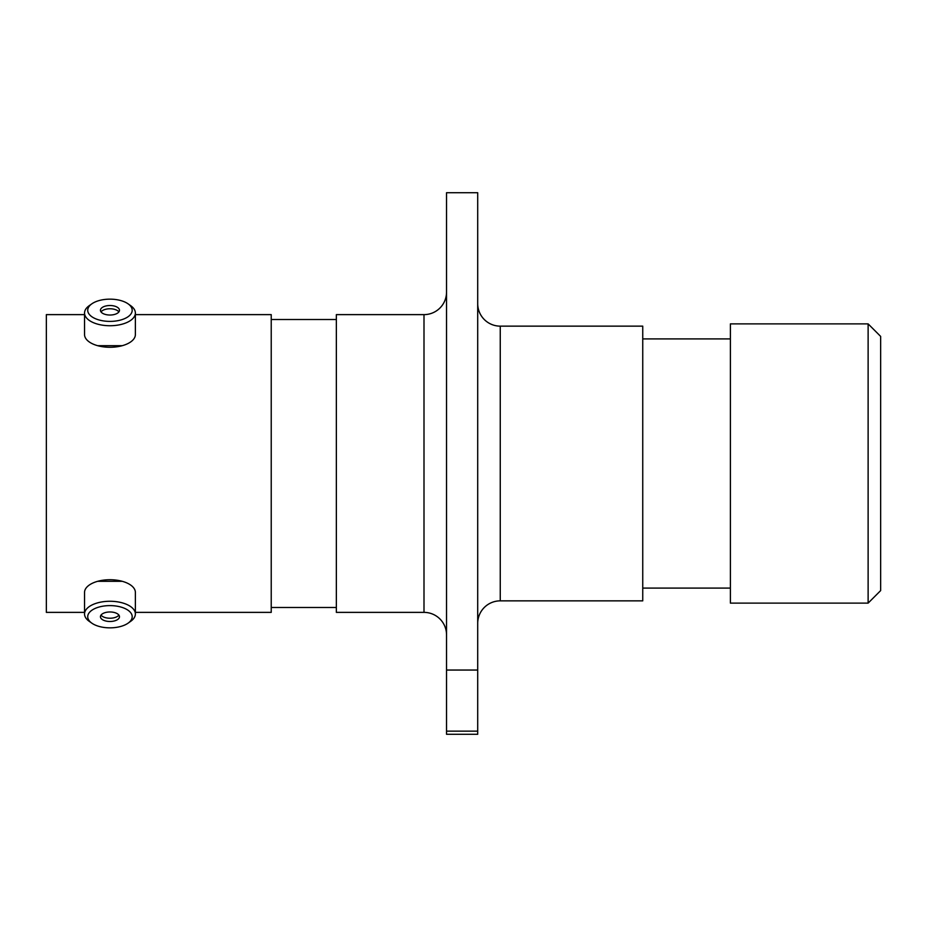 <?xml version="1.0" encoding="UTF-8"?>
<svg xmlns="http://www.w3.org/2000/svg" width="927" height="927" viewBox="0 0 927 927"><rect width="100%" height="100%" fill="white"/><g stroke="black" fill="none" stroke-linecap="round" stroke-linejoin="round"><path stroke-width="1.39" d="M109.954 627.846A22.236 11.124 180 0 0 128.111 623.141A22.236 11.124 180 0 0 129.71 611.611A22.236 11.124 180 0 0 109.954 605.609A22.236 11.124 180 0 0 90.209 611.611A22.236 11.124 180 0 0 91.796 623.141A22.236 11.124 180 0 0 109.954 627.846M91.796 623.141L89.201 621.31A25.423 12.711 0 0 1 84.542 613.964A25.423 12.711 0 0 1 109.954 601.264A25.423 12.711 0 0 1 135.377 613.964A25.423 12.711 0 0 1 130.707 621.31L128.111 623.141M109.954 611.971A9.513 4.762 180 0 0 100.44 616.722A9.513 4.762 180 0 0 109.954 621.484A9.513 4.762 180 0 0 119.479 616.722A9.513 4.762 180 0 0 109.954 611.971M101.02 615.099A9.513 4.762 180 0 0 109.954 618.228A9.513 4.762 180 0 0 118.899 615.099M84.542 613.964L84.542 592.434A25.423 12.711 0 0 1 109.954 579.723A25.423 12.711 0 0 1 135.377 592.434L135.377 613.964M109.954 321.391A22.236 11.124 0 0 0 129.71 315.389A22.236 11.124 0 0 0 128.111 303.859A22.236 11.124 0 0 0 109.954 299.154A22.236 11.124 0 0 0 91.796 303.859A22.236 11.124 0 0 0 90.209 315.389A22.236 11.124 0 0 0 109.954 321.391M128.111 303.859L130.707 305.69A25.423 12.711 180 0 1 135.377 313.036A25.423 12.711 180 0 1 109.954 325.736A25.423 12.711 180 0 1 84.542 313.036A25.423 12.711 180 0 1 89.201 305.69L91.796 303.859M109.954 305.516A9.513 4.762 0 0 0 100.44 310.278A9.513 4.762 0 0 0 109.954 315.029A9.513 4.762 0 0 0 119.479 310.278A9.513 4.762 0 0 0 109.954 305.516M118.899 311.901A9.513 4.762 0 0 0 109.954 308.772A9.513 4.762 0 0 0 101.02 311.901M135.377 313.036L135.377 334.566A25.423 12.711 180 0 1 109.954 347.277A25.423 12.711 180 0 1 84.542 334.566L84.542 313.036M97.683 345.69L122.26 345.69M477.706 623.396A22.538 22.538 0 0 1 500.256 600.858L642.747 600.858L642.747 326.142L500.256 326.142L500.256 600.858M477.706 303.604A22.538 22.538 0 0 0 500.256 326.142M446.536 292.086A22.538 22.538 0 0 1 423.998 314.624L336.35 314.624L336.35 612.376L423.998 612.376L423.998 314.624M446.536 634.914A22.538 22.538 0 0 0 423.998 612.376M446.536 192.712L477.706 192.712L477.706 670.047L446.536 670.047L446.536 192.712M868.124 323.882L880.65 336.408L880.65 590.592L868.124 603.118L868.124 323.882L730.395 323.882L730.395 603.118L868.124 603.118M730.395 338.911L642.747 338.911M730.395 588.089L642.747 588.089M336.35 319.502L271.229 319.502M336.35 607.498L271.229 607.498M122.248 581.31L97.671 581.31M135.377 612.376L271.229 612.376L271.229 314.624L135.377 314.624M84.542 314.624L46.35 314.624L46.35 612.376L84.542 612.376M446.536 731.148L477.706 731.148L477.706 734.288L446.536 734.288L446.536 670.047M477.706 731.148L477.706 670.047"/></g></svg>
